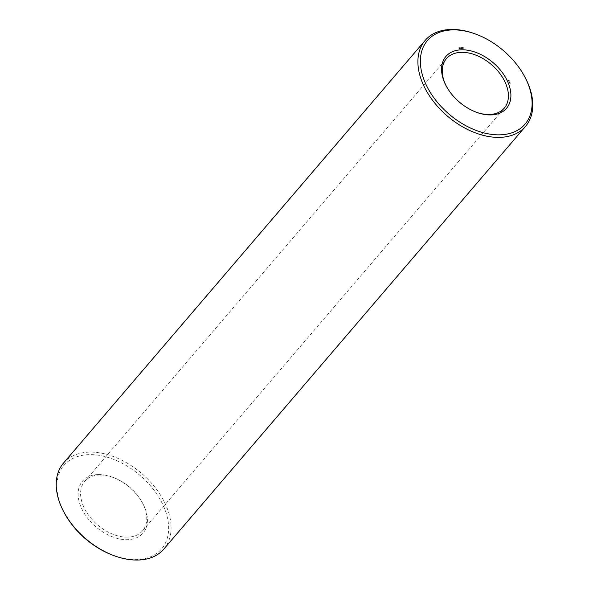 <?xml version="1.0" encoding="UTF-8"?>
<svg xmlns="http://www.w3.org/2000/svg" width="589" height="589" viewBox="0 0 589 589"><rect width="100%" height="100%" fill="white"/><g stroke="black" fill="none" stroke-linecap="round" stroke-linejoin="round"><path stroke-width="0.44" stroke-dasharray="2.94 2.21" d="M98.407 474.565A39.868 25.938 40.6 0 0 81.68 508.616A39.868 25.938 40.6 0 0 129.079 539.59A39.868 25.938 40.6 0 0 142.84 503.602A39.868 25.938 40.6 0 0 111.601 476.876A39.868 25.938 40.6 0 0 98.407 474.565M114.649 555.883A64.26 41.812 40.6 0 0 167.173 516.641A64.26 41.812 40.6 0 0 89.624 454.649A64.26 41.812 40.6 0 0 64.304 512.813M99.953 474.999A38.057 24.76 40.6 0 0 84.75 481.338A38.057 24.76 40.6 0 0 97.568 524.895A38.057 24.76 40.6 0 0 142.582 530.822A38.057 24.76 40.6 0 0 142.369 502.719A38.057 24.76 40.6 0 0 112.551 477.208A38.057 24.76 40.6 0 0 99.953 474.999M163.867 549.036A66.071 42.99 40.6 0 0 155.901 488.48A66.071 42.99 40.6 0 0 89.867 452.124A66.071 42.99 40.6 0 0 63.465 463.131M446.403 86.333A38.057 24.76 40.6 0 0 446.631 86.774A38.057 24.76 40.6 0 0 476.449 112.285A38.057 24.76 40.6 0 0 476.913 112.447M525.167 77.564A66.071 42.99 40.6 0 0 473.401 33.271M510.126 83.667L509.897 84.131M509.956 83.373L509.47 83.13L509.964 83.343M509.397 82.158L509.448 82.666M509.235 81.282L508.8 81.591L509.132 81.856M509.249 81.311L509.235 81.746M508.241 80.354L508.83 80.759M462.866 47.849L462.969 48.453L462.755 47.974M462.137 47.864L462.696 48.107M462.439 47.856L462.542 48.46L462.034 47.989M462.439 48.372L462.269 47.981M461.32 47.871L461.423 48.475L461.216 47.996M460.885 47.878L460.988 48.482L460.782 48.004M460.274 48.372L459.884 48.092L460.274 48.372M459.619 47.849L459.921 48.416L459.464 48.026M459.854 48.07L459.472 48.489L459.273 48.011L459.67 48.283M459.442 47.886L459.096 48.497L458.802 48.07L459.148 48.232M459.199 48.004L458.905 48.379M460.149 47.886L460.215 48.379L460.046 47.989M463.109 47.864L462.807 48.232M461.585 47.871L461.15 48.408M112.551 477.208L111.601 476.876M142.369 502.719L142.84 503.602M142.582 530.822L504.25 108.148M84.75 481.338L446.418 58.664M476.449 112.285L477.399 112.617M446.631 86.774L446.16 85.891"/><path stroke-width="0.88" d="M474.351 33.602L473.401 33.271A66.071 42.99 40.6 0 0 451.535 29.45A66.071 42.99 40.6 0 0 425.133 40.45L63.465 463.131A66.071 42.99 40.6 0 0 63.833 511.922L64.304 512.813A64.26 41.812 40.6 0 0 114.649 555.883L115.599 556.215A66.071 42.99 40.6 0 0 163.867 549.036L525.535 126.363A66.071 42.99 40.6 0 0 525.167 77.564L524.696 76.68A64.26 41.812 40.6 0 0 474.351 33.602A64.26 41.812 40.6 0 0 453.088 29.884A64.26 41.812 40.6 0 0 426.119 84.764A64.26 41.812 40.6 0 0 502.52 134.69A64.26 41.812 40.6 0 0 524.696 76.68M63.833 511.922A66.071 42.99 40.6 0 0 115.599 556.215M476.913 112.447A38.057 24.76 40.6 0 0 504.25 108.148A38.057 24.76 40.6 0 0 499.663 73.272A38.057 24.76 40.6 0 0 461.629 52.325A38.057 24.76 40.6 0 0 446.418 58.664A38.057 24.76 40.6 0 0 446.403 86.333M425.133 40.45A66.071 42.99 40.6 0 0 447.39 116.07A66.071 42.99 40.6 0 0 525.535 126.363M461.872 49.8A39.868 25.938 40.6 0 0 446.16 85.891A39.868 25.938 40.6 0 0 477.399 112.617A39.868 25.938 40.6 0 0 509.986 88.262A39.868 25.938 40.6 0 0 461.872 49.8M510.118 83.174L509.632 82.931L510.096 83.189M509.905 82.688L509.419 82.445L509.883 82.71M508.962 80.244L508.41 80.038L508.712 80.73L509.043 80.376L508.697 80.708M463.425 47.952L463.057 47.819L463.425 47.952M462.902 47.797L463.116 48.276L462.866 47.849M462.483 47.805L462.689 48.283L462.439 47.856M461.886 47.974L461.511 47.842L461.886 47.974M461.364 47.827L461.57 48.298L461.32 47.871M460.929 47.827L461.143 48.305L460.885 47.878M460.421 48.202L460.127 47.827L460.421 48.202M459.619 47.849L460.068 48.246L459.619 47.849M459.339 48.21L458.949 47.893L459.339 48.21M508.359 80.435L508.756 80.251M460.149 47.886L460.311 48.254L460.046 47.989M459.494 48.423L459.869 47.974"/></g></svg>
